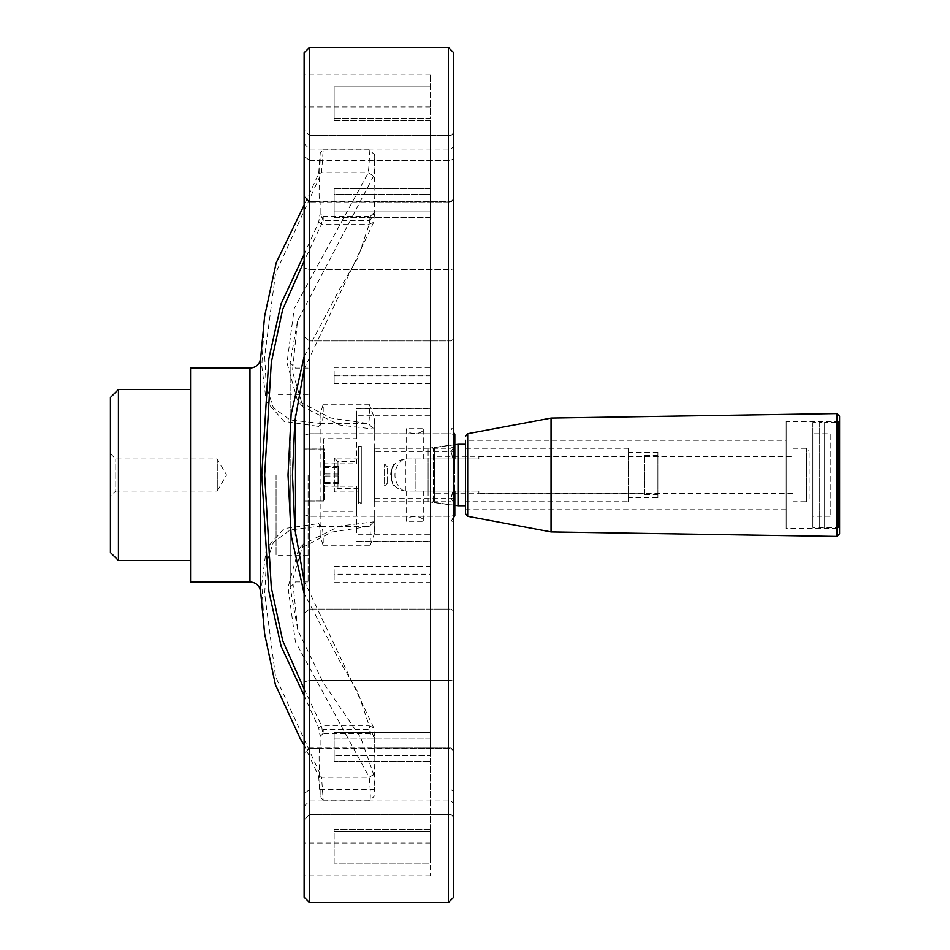<?xml version="1.0" encoding="UTF-8"?>
<svg xmlns="http://www.w3.org/2000/svg" width="950" height="950" viewBox="0 0 950 950"><rect width="100%" height="100%" fill="white"/><g stroke="black" fill="none" stroke-linecap="round" stroke-linejoin="round"><path stroke-width="0.71" stroke-dasharray="4.75 3.56" d="M657.887 494.499L657.887 455.489L657.887 494.499M657.887 494.511L644.528 494.511M644.528 494.499L644.528 455.489L644.528 494.499M657.887 497.705L657.887 452.295L657.887 497.705L628.496 497.705L628.496 452.295L628.496 497.705M628.496 501.719L628.496 448.281L628.496 501.719L465.512 501.719L465.512 448.281L465.512 501.719M465.512 505.733L465.512 444.267L465.512 505.733M458.031 505.733L458.031 444.267M458.031 505.709L458.031 444.291L458.031 505.709M433.449 501.327L433.449 448.673L433.449 501.327L434.376 502.384L434.376 447.616L434.376 502.384L454.824 505.258M433.449 455.228L433.449 494.772L433.449 455.228L434.518 456.297L434.518 493.703L434.518 456.297L644.528 456.297L644.528 493.703L434.518 493.703L433.449 494.772M644.528 493.703L644.528 456.297M454.824 444.742L434.376 447.616L433.449 448.673M812.856 433.794L812.856 516.206L812.856 433.794L830.181 433.794L830.181 516.206L830.181 433.794M812.856 422.56L812.856 527.44L812.856 422.56L819.244 422.56L819.244 527.44L819.244 422.56L824.648 422.37L824.648 527.63L824.648 422.37L838.506 422.37L838.506 527.63L838.506 422.37L839.574 423.427L839.574 526.573L839.574 423.439M839.574 526.573L838.506 527.63L812.856 527.44M839.574 416.266L839.574 533.734M839.574 528.438L839.574 421.562L839.574 528.438L786.137 528.438L786.137 421.562L786.137 528.438M465.512 513.665L465.512 440.266L465.512 509.734L465.512 440.266L786.137 440.266L786.137 509.734L786.137 440.266M551.048 531.905L551.048 418.083M786.137 509.734L465.512 509.734M190.546 475L190.546 565.844L190.546 475M190.582 475L190.582 565.844L190.582 475M304.131 897.156L304.131 52.844M309.474 902.5L309.474 47.5M110.426 453.625L115.769 458.969L217.301 458.969L226.551 475L217.301 491.031L217.301 458.969L217.301 491.031L115.769 491.031L115.769 458.969L115.769 491.031L110.426 496.375L110.426 453.625L110.426 496.375M110.426 552.484L110.426 397.516M118.441 560.5L118.441 389.5M374.668 451.856L374.668 501.719L374.668 448.281L374.668 451.856L451.119 451.856L453.756 447.046L451.119 451.856L453.174 458.969L454.824 458.969L453.233 458.969L453.233 444.754L453.233 505.246L454.824 507.074L454.824 491.031L453.174 491.031L451.119 498.144L453.756 498.144L453.756 461.486L451.119 451.856L453.756 451.856L453.756 433.532L453.756 521.277L453.756 502.954L451.119 498.144L454.824 481.971L454.824 434.316M374.668 498.144L451.119 498.144L453.756 502.954L453.756 498.144M454.824 468.029L453.756 461.486L453.756 451.856M453.756 517.299L451.119 521.277L453.756 516.467L451.119 521.277L453.756 521.277M190.546 581.875L190.546 368.125M276.082 475L276.082 555.156L276.082 475M308.109 475L308.109 581.875L308.109 475M374.704 418.689L373.671 429.091L339.744 425.054L303.074 407.051L292.457 371.402L297.504 321.076L373.671 175.987L374.704 154.755L369.182 149.851C369.669 154.708 369.384 162.343 368.303 172.757L294.227 308.477L287.019 362.9L297.54 400.722L330.826 418.024L368.303 423.581C369.372 421.907 369.669 415.459 369.182 404.249L374.704 418.689L374.704 516.206L451.084 516.206L453.756 515.458L453.756 681.186L453.756 515.458L451.084 516.206L451.084 609.069L451.084 501.719L453.756 503.999M453.756 681.186L453.756 751.201L453.756 681.186L451.084 680.438L451.084 609.069L451.084 748.422L451.084 680.438L453.756 681.186M453.756 791.659L453.756 750.666L453.756 817.285L453.756 791.659L451.084 789.628L451.084 747.994L451.084 814.506L451.084 789.628L453.756 791.659M320.162 433.794L309.474 433.794L309.474 680.438L309.474 340.931L309.474 433.794L451.084 433.794L453.756 434.542L453.756 268.814L453.756 434.542L451.084 433.794L451.084 340.931L451.084 516.206L309.474 516.206L320.162 516.206L320.162 414.604L323.226 404.249C323.38 415.459 322.834 421.907 321.563 423.581L290.082 419.959L273.363 407.621L266.285 386.199L264.706 356.167L275.571 273.374L321.563 172.757L323.214 149.851L320.162 153.271M453.756 268.814L453.756 198.799L453.756 268.814L451.084 269.562L451.084 135.494L451.084 340.931L451.084 269.562L309.474 269.562L304.131 268.09L304.131 336.834L309.474 340.931L451.084 340.931L309.474 340.931L309.474 269.562L309.474 340.931L304.131 336.834L304.131 196.009L304.131 268.09L309.474 269.562L309.474 201.578L320.162 201.578L320.162 213.667L323.226 220.602L323.048 216.505L370.215 216.493L370.096 220.602L374.728 212.301L374.11 191.912L374.704 160.372L451.084 160.372L453.756 158.341L453.756 199.334L453.756 132.715L453.756 158.341L451.084 160.372L309.474 160.372L309.474 269.562L451.084 269.562L453.756 268.814M453.756 428.723L453.756 433.532L453.756 428.723L451.119 428.723L453.756 432.701M453.756 52.844L453.756 897.156M374.728 791.92L373.694 774.559L360.81 737.841L322.929 682.088L297.837 630.266L292.612 579.844L303.181 544.16L339.827 526.015L373.694 521.823L374.704 532.736L374.704 516.206M374.728 785.519L374.11 758.136L374.716 747.994L451.084 748.422L453.756 751.201L451.084 748.422L309.474 748.422L309.474 680.438L304.131 681.91L304.131 753.991L304.131 613.166L304.131 681.91L309.474 680.438L309.474 748.422L304.131 753.338L304.131 820.064L304.131 753.338L309.474 747.994L309.474 789.628L304.131 793.678L309.474 789.628L309.474 814.506L309.474 747.994L320.162 748.422L309.474 747.994L304.131 753.338L309.474 747.994L451.084 747.994L374.716 747.994M374.704 738.067L374.704 748.422M304.131 580.866L373.694 727.736L374.704 738.055L370.096 729.398L370.179 733.495L374.728 737.699L374.728 748.066M370.203 216.493L374.704 211.945L373.694 222.264L304.131 369.146M374.728 201.934L374.704 211.933M374.704 154.719L374.704 160.372M304.131 744.859L318.678 776.269L321.563 777.242L275.571 676.637L264.706 593.845L266.285 563.801L273.351 542.391L290.071 530.041L318.547 526.264L321.884 526.585L318.678 523.569L321.563 526.419C322.822 528.081 323.38 534.529 323.214 545.751L320.162 535.396C320.114 528.093 319.616 524.151 318.678 523.569L284.062 528.604L266.344 548.494L261.808 583.977L264.658 633.804M320.162 535.396L320.162 516.206M264.658 316.172L261.808 366.011L266.344 401.506L284.062 421.396L318.678 426.431L321.884 423.427L368.303 423.581L373.671 429.091M321.563 423.581L318.678 426.431C319.616 425.861 320.114 421.919 320.162 414.604M374.704 201.578L451.084 201.578L309.474 201.578L304.131 196.009L309.474 202.006L309.474 135.494L309.474 160.372L320.162 160.372L320.162 153.283L318.678 173.731L304.131 205.152M320.162 160.372C318.796 189.644 318.796 203.383 320.162 201.578L309.474 202.006L304.131 196.662L304.131 156.322L304.131 196.662L309.474 202.006L451.084 202.006L374.716 202.006M304.131 254.386L318.678 222.3L320.103 213.489L323.024 216.517M304.131 688.988L321.563 725.836C322.858 734.564 323.404 735.751 323.214 729.398L320.162 736.321L318.678 727.7L304.131 695.614M374.704 789.628L320.162 789.628C318.796 760.297 318.796 746.569 320.162 748.422L320.103 736.511L323.036 733.471M320.162 789.628L320.162 796.729L323.226 800.149L321.563 777.242L369.229 777.242C370.274 787.669 370.571 795.304 370.096 800.149L374.704 795.803M318.678 776.269L320.162 796.706M374.704 532.736L370.096 545.751C370.559 534.541 370.274 528.093 369.229 526.419L331.883 532.024L298.538 549.468L288.064 587.302L295.414 641.689L369.229 777.242L373.694 774.559M309.474 609.069L451.084 609.069L453.756 611.099L451.084 609.069L309.474 609.069L304.131 613.166L304.131 514.686L304.131 613.166L309.474 609.069M373.694 727.736L369.229 725.836L358.103 692.657L339.577 660.773L304.131 593.465M304.131 356.547L339.577 289.239L358.103 257.343L369.229 224.164C370.274 215.436 370.571 214.249 370.096 220.602L323.214 220.602C323.404 214.249 322.858 215.436 321.563 224.164L304.131 261.096M374.704 433.794L451.084 433.794L451.084 448.281L453.756 446.001M370.191 733.507L323.036 733.507L323.214 729.398L370.096 729.398C370.559 735.751 370.274 734.564 369.229 725.836L321.563 725.836L318.678 727.7M318.678 222.3L321.563 224.164L369.229 224.164L373.694 222.264M318.678 173.731L321.563 172.757L368.303 172.757L373.671 175.987M453.756 817.285L451.084 814.506L451.084 800.969L451.084 814.506L453.756 817.285M451.084 135.494L453.756 132.715L451.084 135.494L451.084 149.031L451.084 135.494L309.474 135.494L304.131 129.936L304.131 156.322L304.131 129.936L309.474 135.494L309.474 149.031L309.474 135.494L451.084 135.494M309.474 516.206L304.131 514.686L304.131 435.314L304.131 514.686L309.474 516.206M309.474 433.794L304.131 435.314L304.131 336.834L304.131 435.314L309.474 433.794M309.474 814.506L304.131 820.064L304.131 806.312L304.131 820.064L309.474 814.506L309.474 800.969L309.474 814.506L451.084 814.506L309.474 814.506M309.474 160.372L304.131 156.322L309.474 160.372M323.475 449.029L304.131 449.029L304.131 501.054L323.475 500.971L323.475 438.662L356.772 438.662L356.772 408.571L430.35 408.571L430.35 217.574L430.35 375.867L430.35 367.401L334.162 367.401L334.162 375.143L430.35 375.143L430.35 574.857L430.35 566.39L334.162 566.39L334.162 574.133L430.35 574.133L430.35 732.426L430.35 534.232L430.35 755.547L430.35 732.426L430.35 755.547L334.162 755.547L334.162 761.211L334.162 732.426L334.162 755.547L430.35 755.547L430.35 582.599L334.162 582.599L334.162 574.857L430.35 574.857M323.475 448.97L323.475 501.03L323.475 448.97L324.247 448.97L324.223 501.054L324.223 448.946L304.131 448.946M338.438 467.507L338.438 483.455L338.438 467.507L324.282 467.507L324.282 466.545L324.282 483.455L324.282 467.507L323.475 466.759L323.475 484.298L323.475 466.759M338.438 483.455L324.282 483.455L323.475 484.298M338.438 475.95L323.475 476.045M338.438 466.545L324.282 466.545L323.475 465.702M338.438 474.05L323.475 473.955M338.438 482.493L324.282 482.493L323.475 483.241M415.91 491.031L406.731 491.031C402.61 490.687 402.61 490.687 406.731 491.031C402.61 490.687 402.61 490.687 406.731 491.031L415.91 491.031L415.91 458.969L406.731 458.969C402.61 459.313 402.61 459.313 406.731 458.969C402.61 459.313 402.61 459.313 406.731 458.969L415.91 458.969L415.91 491.031L428.106 491.031L415.91 491.031M809.115 499.047L809.115 450.953L809.115 499.047L806.443 501.719L806.443 448.281L806.443 501.719L793.084 501.719L793.084 448.281L793.084 501.719M793.084 493.572L793.084 456.428L793.084 493.572L478.871 493.572L478.871 491.031L478.871 493.572M428.106 501.719L453.233 505.246L453.233 491.031L428.106 491.031L478.871 491.031L428.106 491.031L428.106 501.719L428.106 448.281L428.106 458.969L406.731 458.969A16.031 16.031 0 0 0 390.699 475A16.031 16.031 0 0 0 406.731 491.031L428.106 491.031L428.106 458.969L478.871 458.969L478.871 456.428L478.871 458.969L453.233 458.969M387.6 482.315L387.6 466.984L387.6 482.315M387.6 483.016L384.572 486.044L384.572 463.956L384.572 486.044L395.117 486.044C390.189 486.851 390.177 463.173 395.117 463.956C390.189 463.137 390.177 486.827 395.117 486.044M453.756 516.467L454.824 513.19L454.824 506.219L453.756 502.954M454.824 515.684L454.824 513.19M454.824 506.219L454.824 481.971M453.756 447.046L454.824 443.781M387.6 466.984L384.572 463.956L395.117 463.956M454.824 507.074L454.824 458.969M454.824 491.031L453.233 491.031M453.174 458.969L406.731 458.969A16.031 16.031 0 0 0 390.699 475A16.031 16.031 0 0 0 406.731 491.031L453.174 491.031M374.668 448.281L451.084 448.281M374.668 501.719L451.084 501.719M323.475 438.662L323.475 500.971M323.475 511.338L356.772 511.338L356.772 486.162L356.772 534.232L430.35 534.232M356.772 511.338L356.772 534.232M304.131 449.029L304.131 500.971M304.131 475L304.131 875.781L304.131 475M430.35 120.519L430.35 211.909L430.35 120.519L334.162 120.519L334.162 118.453L430.35 118.453L430.35 74.219L430.35 118.453L334.162 118.453L334.162 120.519L430.35 120.519M323.475 463.838L356.772 463.838L356.772 415.767L430.35 415.767L430.35 194.453L334.162 194.453L334.162 217.574L334.162 188.789L430.35 188.789L430.35 211.909L430.35 188.789L334.162 188.789L334.162 194.453L430.35 194.453L430.35 367.401M356.772 541.429L430.35 541.429M334.162 732.426L430.35 732.426L334.162 732.426L334.162 738.091L430.35 738.091L430.35 861.068L430.35 738.091L334.162 738.091L334.162 761.211L430.35 761.211L334.162 761.211L334.162 732.426M334.162 829.481L430.35 829.481L430.35 861.068L334.162 861.068L334.162 863.146L430.35 863.146L430.35 875.781L430.35 831.547L430.35 843.078L430.35 831.547L334.162 831.547L334.162 829.481L430.35 829.481L430.35 861.068L334.162 861.068L334.162 863.146L430.35 863.146L430.35 831.547L334.162 831.547L334.162 829.481L334.162 861.068L334.162 829.481M334.162 375.143L334.162 383.61L430.35 383.61L430.35 566.39M334.162 383.61L334.162 375.867L430.35 375.867M334.162 217.574L430.35 217.574L430.35 194.453L430.35 217.574L334.162 217.574M334.162 211.909L430.35 211.909L334.162 211.909L334.162 188.789L334.162 211.909M334.162 88.932L430.35 88.932L334.162 88.932L334.162 86.854L334.162 120.519L334.162 88.932M334.162 86.854L430.35 86.854L334.162 86.854L334.162 118.453L334.162 86.854M323.475 486.162L356.772 486.162M453.756 198.799L451.084 201.578L453.756 198.799M453.756 338.901L451.084 340.931L453.756 338.901M430.35 415.767L430.35 408.571M356.772 415.767L356.772 408.571M356.772 463.838L356.772 438.662M334.162 863.146L334.162 831.547L334.162 863.146M334.162 574.133L334.162 582.599M334.162 574.857L334.162 566.39M430.35 574.133L430.35 582.599M334.162 375.867L334.162 367.401M430.35 375.143L430.35 383.61M448.412 47.5L448.412 902.5M373.694 521.823L369.229 526.419L321.563 526.419M309.474 680.438L451.084 680.438L309.474 680.438M406.196 491.019L406.196 521.277L423.296 521.277C423.712 514.936 405.781 514.936 406.196 521.277C405.781 514.936 423.712 514.936 423.296 521.277L423.296 491.031L405.401 490.972L423.296 491.031M406.196 458.981L406.196 428.723L423.296 428.723C423.712 435.064 405.781 435.064 406.196 428.723C405.781 435.064 423.712 435.064 423.296 428.723L423.296 458.969L405.401 459.028L423.296 458.969M358.637 448.816L358.637 501.184L358.637 448.816L361.309 446.144L361.309 503.856L361.309 446.144L358.637 446.144L358.637 503.856L358.637 446.144M358.637 501.184L361.309 503.856L358.637 503.856M358.993 475L358.993 488.359L358.993 475M337.963 487.196L337.963 461.641L337.963 487.196M358.637 488.716L337.963 488.359L334.353 491.969L334.353 458.031L334.353 491.969L358.637 491.969L358.637 458.031L358.637 491.969M467.697 433.711L467.697 516.289M836.867 413.594L836.867 536.406M295.509 535.218L295.509 414.77M290.225 475L290.225 587.943L290.225 475M260.656 591.767L260.656 358.233M323.214 545.751L370.096 545.751M249.993 581.875L249.993 368.125M323.214 404.249L369.182 404.249M323.214 800.149L370.096 800.149M323.214 149.851L369.182 149.851M657.887 455.489L644.528 455.489M657.887 452.295L628.496 452.295M628.496 448.281L465.512 448.281M830.181 516.206L812.856 516.206M839.574 421.562L786.137 421.562M308.109 394.844L276.082 394.844M308.109 555.156L276.082 555.156M308.109 368.125L295.509 368.125L290.166 362.781L290.166 587.219L297.837 630.266M308.109 581.875L295.509 581.875L290.166 587.219L290.166 362.781L297.504 321.076M374.728 164.481L374.728 158.507M374.728 421.942L374.728 437.546M374.728 512.454L374.728 529.221M366.106 423.736L318.571 423.736M304.131 806.312L309.474 800.969L451.084 800.969L453.756 803.641M304.131 143.688L309.474 149.031L451.084 149.031L453.756 146.359M323.475 501.018L304.131 501.054M403.524 459.289A18.703 18.703 0 0 0 403.524 490.711M793.084 448.281L806.443 448.281L809.115 450.953M478.871 456.428L793.084 456.428M428.106 448.281L453.233 444.754L454.824 442.926M430.35 106.923L304.131 106.923M430.35 843.078L304.131 843.078M430.35 74.219L304.131 74.219M430.35 875.781L304.131 875.781M453.756 199.334L451.084 202.006L453.756 199.334M453.756 750.666L451.084 747.994L453.756 750.666M430.35 408.452L356.772 408.452M430.35 541.548L356.772 541.548M298.538 549.468L303.157 544.136M303.05 407.075L297.54 400.722M367.068 526.264L318.547 526.264M424.104 491.031L424.104 458.969M405.401 490.972L405.401 459.028M358.637 458.031L334.353 458.031L337.963 461.641L358.637 461.284"/><path stroke-width="1.43" d="M465.512 444.267L458.031 444.267L458.031 505.733L465.512 505.733M454.824 505.258L458.031 505.709M839.574 533.734L839.574 416.266L836.867 413.594L836.867 536.406L839.574 533.734M465.512 440.266L465.512 513.665L467.697 516.289L551.048 531.905L836.867 536.406M836.867 413.594L551.048 418.083L551.048 531.905M304.131 475L304.131 897.156L309.474 902.5L309.474 47.5L304.131 52.844L304.131 475M110.426 397.516L110.426 552.484L118.441 560.5L118.441 389.5L110.426 397.516M249.993 581.875L249.993 368.125L190.546 368.125L190.546 581.875L249.993 581.875C256.12 582.398 259.671 585.699 260.656 591.767L264.658 633.804L275.381 684.546L300.616 739.421L304.131 744.859M448.412 47.5L448.412 902.5L453.756 897.156L453.756 52.844L448.412 47.5L309.474 47.5M304.131 369.146L294.844 421.372L292.481 475L294.844 528.639L304.131 580.866M304.131 205.152L276.212 262.758L264.658 316.172L260.656 358.233L260.656 591.767M304.131 695.614L281.105 646.19L268.862 591.304L261.784 475L268.862 358.696L281.105 303.81L304.131 254.386M304.131 593.465L291.151 535.42L288.028 475.024L291.127 414.592L304.131 356.547M304.131 261.096L282.708 309.344L271.296 362.603L264.682 475.036L271.308 587.48L282.732 640.739L304.131 688.988M453.756 432.701L454.824 434.316L454.824 436.81L453.756 433.532L454.824 436.81L454.824 443.781L453.756 447.046M453.756 502.954L454.824 506.219L454.824 513.19L453.756 516.467M454.824 513.19L454.824 515.684L453.756 517.299M454.824 506.219L454.824 491.031L453.174 491.031M453.174 458.969L454.824 458.969L454.824 443.781M467.697 516.289L467.697 433.711L551.048 418.095M295.509 414.77L295.509 535.218M454.824 444.742L458.031 444.291M467.697 433.711L465.512 436.335M190.546 389.5L118.441 389.5M190.546 560.5L118.441 560.5M249.993 368.125C256.12 367.603 259.671 364.301 260.656 358.233M448.412 902.5L309.474 902.5"/></g></svg>

